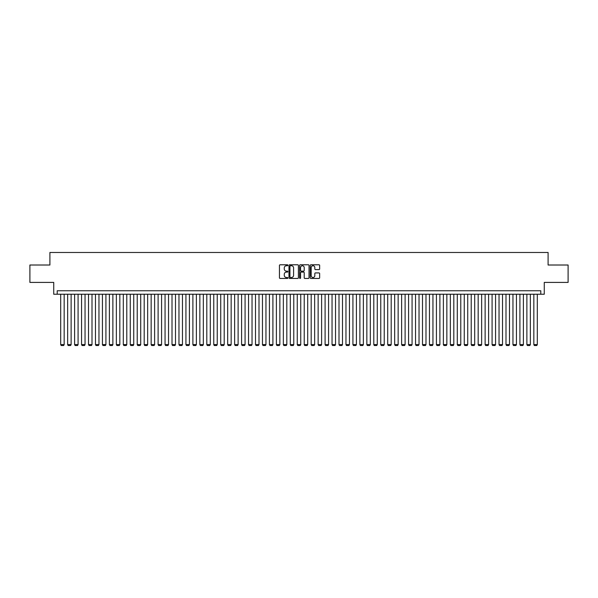 <?xml version="1.0" encoding="UTF-8"?>
<svg xmlns="http://www.w3.org/2000/svg" width="598" height="598" viewBox="0 0 598 598"><rect width="100%" height="100%" fill="white"/><g stroke="black" fill="none" stroke-linecap="round" stroke-linejoin="round"><path stroke-width="0.9" d="M287.87 265.265A0.478 0.478 0 0 0 287.391 264.787L280.133 264.787A0.68 0.68 0 0 0 279.453 265.475L279.453 277.764A0.68 0.68 0 0 0 280.133 278.451L287.391 278.451A0.478 0.478 0 0 0 287.87 277.973A0.478 0.478 0 0 0 287.391 277.494L286.449 277.494A2.183 2.183 0 0 1 284.267 275.312L284.267 274.288A2.183 2.183 0 0 1 286.449 272.097L287.391 272.097A0.478 0.478 0 0 0 287.87 271.619A0.478 0.478 0 0 0 287.391 271.141L286.449 271.141A2.183 2.183 0 0 1 284.267 268.958L284.267 267.934A2.183 2.183 0 0 1 286.449 265.744L287.391 265.744A0.478 0.478 0 0 0 287.87 265.265M318.958 269.608A0.68 0.68 0 0 0 319.646 268.921L319.646 265.475A0.68 0.68 0 0 0 318.958 264.787L310.9 264.787A0.68 0.68 0 0 0 310.22 265.475L310.22 277.764A0.68 0.68 0 0 0 310.9 278.451L318.958 278.451A0.68 0.68 0 0 0 319.646 277.764L319.646 273.6A0.68 0.68 0 0 0 318.958 272.92L315.512 272.92A0.68 0.68 0 0 0 314.825 273.6L314.825 275.671A1.824 1.824 0 0 1 313.001 277.494A1.824 1.824 0 0 1 311.177 275.671L311.177 267.575A1.824 1.824 0 0 1 313.001 265.744A1.824 1.824 0 0 1 314.825 267.575L314.825 268.921A0.68 0.68 0 0 0 315.512 269.608L318.958 269.608M540.786 294.231L544.27 294.231L544.27 282.406L568.1 282.406L568.1 265.011L548.097 265.011L548.097 252.483L49.903 252.483L49.903 265.011L29.9 265.011L29.9 282.406L53.73 282.406L53.73 294.231L540.786 294.231L540.786 290.755L57.214 290.755L57.214 294.231M298.402 265.475A0.68 0.68 0 0 0 297.722 264.787L289.664 264.787A0.68 0.68 0 0 0 288.976 265.475L288.976 277.764A0.68 0.68 0 0 0 289.664 278.451L297.722 278.451A0.68 0.68 0 0 0 298.402 277.764L298.402 265.475M300.278 264.787L308.336 264.787A0.68 0.68 0 0 1 309.024 265.475L309.024 277.764A0.68 0.68 0 0 1 308.336 278.451L304.89 278.451A0.68 0.68 0 0 1 304.21 277.764L304.21 272.778A0.68 0.68 0 0 0 303.522 272.097L301.235 272.097A0.68 0.68 0 0 0 300.555 272.778L300.555 277.973A0.478 0.478 0 0 1 300.076 278.451A0.478 0.478 0 0 1 299.598 277.973L299.598 265.475A0.68 0.68 0 0 1 300.278 264.787M290.411 265.744A0.478 0.478 0 0 0 289.933 266.222L289.933 277.016A0.478 0.478 0 0 0 290.411 277.494L291.405 277.494A2.183 2.183 0 0 0 293.588 275.312L293.588 267.934A2.183 2.183 0 0 0 291.405 265.744L290.411 265.744M304.21 267.605A1.824 1.824 0 0 0 302.379 265.781A1.824 1.824 0 0 0 300.555 267.605L300.555 270.46A0.68 0.68 0 0 0 301.235 271.141L303.522 271.141A0.68 0.68 0 0 0 304.21 270.46L304.21 267.605M64.165 294.231L64.165 344.612L60.69 344.612L60.69 294.231M64.165 344.612L63.65 345.517L61.213 345.517L60.69 344.612M71.125 294.231L71.125 344.612L67.649 344.612L67.649 294.231M71.125 344.612L70.601 345.517L68.172 345.517L67.649 344.612M78.084 294.231L78.084 344.612L74.608 344.612L74.608 294.231M78.084 344.612L77.561 345.517L75.124 345.517L74.608 344.612M85.043 294.231L85.043 344.612L81.56 344.612L81.56 294.231M85.043 344.612L84.52 345.517L82.083 345.517L81.56 344.612M92.002 294.231L92.002 344.612L88.519 344.612L88.519 294.231M92.002 344.612L91.479 345.517L89.042 345.517L88.519 344.612M98.962 294.231L98.962 344.612L95.478 344.612L95.478 294.231M98.962 344.612L98.438 345.517L96.001 345.517L95.478 344.612M105.913 294.231L105.913 344.612L102.437 344.612L102.437 294.231M105.913 344.612L105.398 345.517L102.961 345.517L102.437 344.612M112.873 294.231L112.873 344.612L109.397 344.612L109.397 294.231M112.873 344.612L112.349 345.517L109.92 345.517L109.397 344.612M119.832 294.231L119.832 344.612L116.356 344.612L116.356 294.231M119.832 344.612L119.308 345.517L116.872 345.517L116.356 344.612M126.791 294.231L126.791 344.612L123.308 344.612L123.308 294.231M126.791 344.612L126.268 345.517L123.831 345.517L123.308 344.612M133.75 294.231L133.75 344.612L130.267 344.612L130.267 294.231M133.75 344.612L133.227 345.517L130.79 345.517L130.267 344.612M140.709 294.231L140.709 344.612L137.226 344.612L137.226 294.231M140.709 344.612L140.186 345.517L137.749 345.517L137.226 344.612M147.661 294.231L147.661 344.612L144.185 344.612L144.185 294.231M147.661 344.612L147.145 345.517L144.709 345.517L144.185 344.612M154.62 294.231L154.62 344.612L151.144 344.612L151.144 294.231M154.62 344.612L154.097 345.517L151.668 345.517L151.144 344.612M161.58 294.231L161.58 344.612L158.104 344.612L158.104 294.231M161.58 344.612L161.056 345.517L158.62 345.517L158.104 344.612M168.539 294.231L168.539 344.612L165.055 344.612L165.055 294.231M168.539 344.612L168.016 345.517L165.579 345.517L165.055 344.612M175.498 294.231L175.498 344.612L172.015 344.612L172.015 294.231M175.498 344.612L174.975 345.517L172.538 345.517L172.015 344.612M182.457 294.231L182.457 344.612L178.974 344.612L178.974 294.231M182.457 344.612L181.934 345.517L179.497 345.517L178.974 344.612M189.409 294.231L189.409 344.612L185.933 344.612L185.933 294.231M189.409 344.612L188.893 345.517L186.456 345.517L185.933 344.612M196.368 294.231L196.368 344.612L192.892 344.612L192.892 294.231M196.368 344.612L195.845 345.517L193.416 345.517L192.892 344.612M203.327 294.231L203.327 344.612L199.852 344.612L199.852 294.231M203.327 344.612L202.804 345.517L200.367 345.517L199.852 344.612M210.287 294.231L210.287 344.612L206.803 344.612L206.803 294.231M210.287 344.612L209.763 345.517L207.327 345.517L206.803 344.612M217.246 294.231L217.246 344.612L213.763 344.612L213.763 294.231M217.246 344.612L216.723 345.517L214.286 345.517L213.763 344.612M224.205 294.231L224.205 344.612L220.722 344.612L220.722 294.231M224.205 344.612L223.682 345.517L221.245 345.517L220.722 344.612M231.157 294.231L231.157 344.612L227.681 344.612L227.681 294.231M231.157 344.612L230.641 345.517L228.204 345.517L227.681 344.612M238.116 294.231L238.116 344.612L234.64 344.612L234.64 294.231M238.116 344.612L237.593 345.517L235.164 345.517L234.64 344.612M245.075 294.231L245.075 344.612L241.599 344.612L241.599 294.231M245.075 344.612L244.552 345.517L242.115 345.517L241.599 344.612M252.035 294.231L252.035 344.612L248.551 344.612L248.551 294.231M252.035 344.612L251.511 345.517L249.074 345.517L248.551 344.612M258.994 294.231L258.994 344.612L255.51 344.612L255.51 294.231M258.994 344.612L258.471 345.517L256.034 345.517L255.51 344.612M265.953 294.231L265.953 344.612L262.47 344.612L262.47 294.231M265.953 344.612L265.43 345.517L262.993 345.517L262.47 344.612M272.905 294.231L272.905 344.612L269.429 344.612L269.429 294.231M272.905 344.612L272.389 345.517L269.952 345.517L269.429 344.612M279.864 294.231L279.864 344.612L276.388 344.612L276.388 294.231M279.864 344.612L279.341 345.517L276.911 345.517L276.388 344.612M286.823 294.231L286.823 344.612L283.347 344.612L283.347 294.231M286.823 344.612L286.3 345.517L283.863 345.517L283.347 344.612M293.782 294.231L293.782 344.612L290.299 344.612L290.299 294.231M293.782 344.612L293.259 345.517L290.822 345.517L290.299 344.612M300.742 294.231L300.742 344.612L297.258 344.612L297.258 294.231M300.742 344.612L300.218 345.517L297.782 345.517L297.258 344.612M307.701 294.231L307.701 344.612L304.218 344.612L304.218 294.231M307.701 344.612L307.178 345.517L304.741 345.517L304.218 344.612M314.653 294.231L314.653 344.612L311.177 344.612L311.177 294.231M314.653 344.612L314.137 345.517L311.7 345.517L311.177 344.612M321.612 294.231L321.612 344.612L318.136 344.612L318.136 294.231M321.612 344.612L321.089 345.517L318.659 345.517L318.136 344.612M328.571 294.231L328.571 344.612L325.095 344.612L325.095 294.231M328.571 344.612L328.048 345.517L325.611 345.517L325.095 344.612M335.53 294.231L335.53 344.612L332.047 344.612L332.047 294.231M335.53 344.612L335.007 345.517L332.57 345.517L332.047 344.612M342.49 294.231L342.49 344.612L339.006 344.612L339.006 294.231M342.49 344.612L341.966 345.517L339.529 345.517L339.006 344.612M349.449 294.231L349.449 344.612L345.965 344.612L345.965 294.231M349.449 344.612L348.926 345.517L346.489 345.517L345.965 344.612M356.401 294.231L356.401 344.612L352.925 344.612L352.925 294.231M356.401 344.612L355.885 345.517L353.448 345.517L352.925 344.612M363.36 294.231L363.36 344.612L359.884 344.612L359.884 294.231M363.36 344.612L362.837 345.517L360.407 345.517L359.884 344.612M370.319 294.231L370.319 344.612L366.843 344.612L366.843 294.231M370.319 344.612L369.796 345.517L367.359 345.517L366.843 344.612M377.278 294.231L377.278 344.612L373.795 344.612L373.795 294.231M377.278 344.612L376.755 345.517L374.318 345.517L373.795 344.612M384.237 294.231L384.237 344.612L380.754 344.612L380.754 294.231M384.237 344.612L383.714 345.517L381.277 345.517L380.754 344.612M391.197 294.231L391.197 344.612L387.713 344.612L387.713 294.231M391.197 344.612L390.673 345.517L388.237 345.517L387.713 344.612M398.148 294.231L398.148 344.612L394.673 344.612L394.673 294.231M398.148 344.612L397.633 345.517L395.196 345.517L394.673 344.612M405.108 294.231L405.108 344.612L401.632 344.612L401.632 294.231M405.108 344.612L404.584 345.517L402.155 345.517L401.632 344.612M412.067 294.231L412.067 344.612L408.591 344.612L408.591 294.231M412.067 344.612L411.544 345.517L409.107 345.517L408.591 344.612M419.026 294.231L419.026 344.612L415.543 344.612L415.543 294.231M419.026 344.612L418.503 345.517L416.066 345.517L415.543 344.612M425.985 294.231L425.985 344.612L422.502 344.612L422.502 294.231M425.985 344.612L425.462 345.517L423.025 345.517L422.502 344.612M432.945 294.231L432.945 344.612L429.461 344.612L429.461 294.231M432.945 344.612L432.421 345.517L429.984 345.517L429.461 344.612M439.896 294.231L439.896 344.612L436.42 344.612L436.42 294.231M439.896 344.612L439.38 345.517L436.944 345.517L436.42 344.612M446.856 294.231L446.856 344.612L443.38 344.612L443.38 294.231M446.856 344.612L446.332 345.517L443.903 345.517L443.38 344.612M453.815 294.231L453.815 344.612L450.339 344.612L450.339 294.231M453.815 344.612L453.291 345.517L450.855 345.517L450.339 344.612M460.774 294.231L460.774 344.612L457.291 344.612L457.291 294.231M460.774 344.612L460.251 345.517L457.814 345.517L457.291 344.612M467.733 294.231L467.733 344.612L464.25 344.612L464.25 294.231M467.733 344.612L467.21 345.517L464.773 345.517L464.25 344.612M474.692 294.231L474.692 344.612L471.209 344.612L471.209 294.231M474.692 344.612L474.169 345.517L471.732 345.517L471.209 344.612M481.644 294.231L481.644 344.612L478.168 344.612L478.168 294.231M481.644 344.612L481.128 345.517L478.692 345.517L478.168 344.612M488.603 294.231L488.603 344.612L485.128 344.612L485.128 294.231M488.603 344.612L488.08 345.517L485.651 345.517L485.128 344.612M495.563 294.231L495.563 344.612L492.087 344.612L492.087 294.231M495.563 344.612L495.039 345.517L492.603 345.517L492.087 344.612M502.522 294.231L502.522 344.612L499.038 344.612L499.038 294.231M502.522 344.612L501.999 345.517L499.562 345.517L499.038 344.612M509.481 294.231L509.481 344.612L505.998 344.612L505.998 294.231M509.481 344.612L508.958 345.517L506.521 345.517L505.998 344.612M516.44 294.231L516.44 344.612L512.957 344.612L512.957 294.231M516.44 344.612L515.917 345.517L513.48 345.517L512.957 344.612M523.392 294.231L523.392 344.612L519.916 344.612L519.916 294.231M523.392 344.612L522.876 345.517L520.439 345.517L519.916 344.612M530.351 294.231L530.351 344.612L526.875 344.612L526.875 294.231M530.351 344.612L529.828 345.517L527.399 345.517L526.875 344.612M537.31 294.231L537.31 344.612L533.835 344.612L533.835 294.231M537.31 344.612L536.787 345.517L534.35 345.517L533.835 344.612"/></g></svg>

